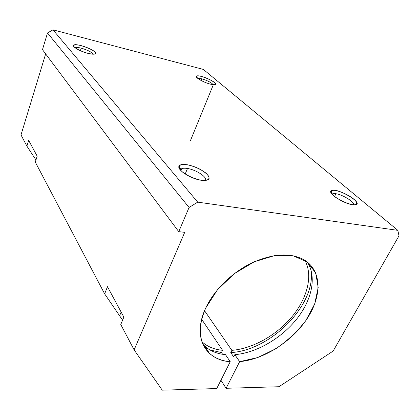 <?xml version="1.0" encoding="UTF-8"?>
<svg xmlns="http://www.w3.org/2000/svg" width="420" height="420" viewBox="0 0 420 420"><rect width="100%" height="100%" fill="white"/><g stroke="black" fill="none" stroke-linecap="round" stroke-linejoin="round"><path stroke-width="0.63" d="M231.866 350.359C252.945 348.626 276.822 335.06 292.178 316.496C307.482 297.938 313.189 275.3 304.873 260.311C313.189 275.3 307.482 297.938 292.178 316.496C276.822 335.06 252.945 348.626 231.866 350.359L204.54 310.706L231.866 350.359L230.753 352.585L233.709 356.906L230.753 352.585L231.866 350.359M310.994 270.002C316.575 304.274 270.706 350.543 230.753 352.585C270.706 350.543 316.575 304.274 310.994 270.002M239.647 361.651C264.212 359.415 292.367 341.245 307.272 318.423C322.219 295.664 321.877 270.076 303.718 259.618C289.937 252.452 272.538 253.596 251.517 263.057C231.84 272.632 214.058 290.168 205.742 307.986L217.508 289.716L234.413 273.609L254.331 261.749L274.691 255.591L292.961 255.722L307.078 261.839L315.688 272.932L318.192 287.532L314.68 303.991L305.765 320.659C297.465 331.396 287.532 340.73 275.961 348.673L257.822 357.52L239.647 361.651L234.833 354.669L239.647 361.651L226.086 388.29L239.647 361.651M307.083 261.844C317.016 276.334 312.107 299.649 296.725 319.022C281.29 338.405 256.583 352.805 234.833 354.669L233.709 356.906L234.833 354.669C256.583 352.805 281.29 338.405 296.725 319.022C312.107 299.649 317.016 276.334 307.083 261.844M203.353 69.421L52.973 29.831L197.704 202.141L397.829 230.349L203.353 69.421L397.829 230.349L197.704 202.141L189.073 207.464L178.757 231.662L184.716 232.328L134.127 349.881L184.716 232.328L178.757 231.662L189.073 207.464L197.704 202.141L52.973 29.831L203.353 69.421M88.132 53.403C82.714 51.865 78.341 49.97 75.017 47.702C71.726 45.008 74.823 44.053 81.212 45.633C86.462 47.135 90.736 48.988 94.028 51.193C97.01 54.038 95.046 54.779 88.132 53.403C91.387 54.196 93.655 54.401 94.941 54.023C101.084 52.106 74.025 41.501 73.5 45.623C72.912 47.334 81.102 51.702 88.132 53.403M210.578 84.184C199.563 81.417 190.607 73.61 201.506 76.472C212.053 79.123 221.424 86.898 210.578 84.184L214.946 84.656C220.416 83.512 197.6 73.343 196.366 76.356C195.253 77.737 204.125 82.651 210.578 84.184M201.149 180.264C194.009 178.726 187.714 175.933 182.259 171.875C179.702 169.402 178.7 167.365 179.251 165.774C180.763 164.63 183.456 164.288 187.336 164.756C194.177 166.278 200.261 168.971 205.595 172.846C208.22 175.266 209.365 177.314 209.034 178.988C207.711 180.243 205.086 180.673 201.149 180.264L205.496 180.527C211.507 178.988 209.879 175.334 200.613 169.559C192.077 164.824 180.873 162.871 179.141 165.947C176.295 169.423 190.481 178.773 201.149 180.264M352.322 204.661C346.846 203.448 341.313 201.023 335.732 197.379C329.469 192.796 329.579 189.53 335.627 190.47C340.925 191.678 346.295 194.03 351.729 197.526C357.982 201.978 358.433 205.506 352.322 204.661L354.527 204.845C366.382 204.514 335.638 186.296 331.139 190.838C327.574 193.1 343.245 203.448 352.322 204.661M37.18 156.188L28.665 140.38L37.18 156.188L35.296 162.094L104.648 293.864L107.473 286.697L123.848 317.1L107.473 286.697L104.648 293.864L35.296 162.094L37.18 156.188M201.668 319.289L222.563 350.301L221.456 352.548L222.621 354.291L221.456 352.548L209.947 349.949L221.456 352.548L222.563 350.301C214.205 349.477 207.328 346.626 201.931 341.754C207.328 346.626 214.205 349.477 222.563 350.301L201.668 319.289M225.488 354.648L230.239 361.699L216.736 388.563L162.241 390.169L134.127 349.881L120.776 324.518L134.127 349.881L162.241 390.169L216.736 388.563L230.239 361.699C205.144 360.218 192.087 336.457 205.742 307.986C197.39 327.653 198.608 342.757 209.402 353.294C214.83 358.155 221.776 360.953 230.239 361.699L225.488 354.648C217.082 353.855 210.173 351.015 204.761 346.138L202.913 344.258C208.478 350.28 216.006 353.745 225.488 354.648M220.93 380.221L226.086 388.29L220.93 380.221M399 235.809L333.139 351.068L278.948 386.731L226.086 388.29L278.948 386.731L333.139 351.068L399 235.809L397.829 230.349L399 235.809M123.848 317.1L120.776 324.518L123.848 317.1M45.649 53.907L21 134.925L26.89 146.113L28.665 140.38L26.89 146.113L21 134.925L45.649 53.907M122.572 320.182L104.648 293.864L119.616 315.777L121.133 312.065L119.616 315.777L122.572 320.182M35.968 159.989L26.89 146.113L35.968 159.989M42.473 49.665L47.513 32.954L52.973 29.831L47.513 32.954L189.073 207.464L47.513 32.954L42.473 49.665L178.757 231.662L42.473 49.665M208.955 352.606L208.357 352.286L208.955 352.606M197.757 78.404L201.616 78.766C207.428 80.509 211.286 82.483 213.197 84.677C211.286 82.483 207.428 80.509 201.616 78.766L197.757 78.404M201.616 78.766L200.954 80.414L201.616 78.766M180.511 170.195L180.721 169.517C181.592 168.247 183.85 167.905 187.488 168.483C196.445 169.806 208.194 177.707 205.207 180.542C208.194 177.707 196.445 169.806 187.488 168.483C184.91 168.058 182.989 168.121 181.713 168.677L180.511 170.195M187.488 168.483L185.189 174.011L187.488 168.483M75.107 47.77C76.041 47.25 78.073 47.376 81.197 48.143C87.623 50.017 91.592 52.038 93.109 54.206C91.592 52.038 87.623 50.017 81.197 48.143C78.073 47.376 76.041 47.25 75.107 47.77M81.197 48.143L80.367 50.71L81.197 48.143M332.099 194.255L332.257 194.061C332.866 193.531 334.1 193.421 335.963 193.73C342.872 194.717 354.989 202.298 353.519 204.808C354.989 202.298 342.872 194.717 335.963 193.73L332.908 193.715L332.099 194.255M335.963 193.73L334.541 196.492L335.963 193.73M209.402 353.294L204.761 346.138M196.922 77.663L196.366 76.356M213.05 85.423L190.381 140.768M180.721 169.517L179.141 165.947M181.713 168.677L180.91 170.62M74.219 47.009L73.5 45.623M332.257 194.061L331.139 190.838M332.908 193.715L332.441 194.623"/></g></svg>
